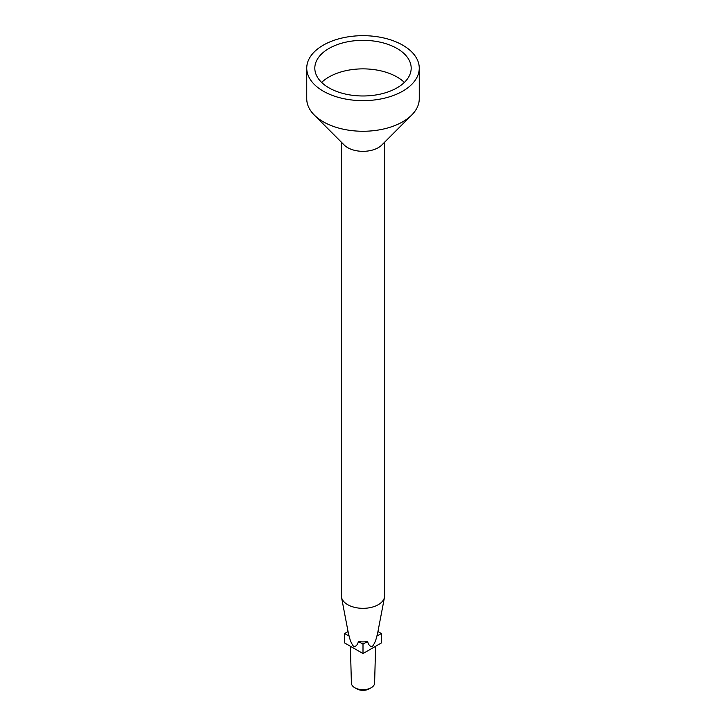 <?xml version="1.0" encoding="UTF-8"?>
<svg xmlns="http://www.w3.org/2000/svg" width="726" height="726" viewBox="0 0 726 726"><rect width="100%" height="100%" fill="white"/><g stroke="black" fill="none" stroke-linecap="round" stroke-linejoin="round"><path stroke-width="1.09" d="M384.635 142.169L384.635 595.837A21.635 12.496 180 0 1 384.508 597.208A21.635 12.496 180 0 1 365.332 608.261A21.635 12.496 180 0 1 342.5 599.839A21.635 12.496 180 0 1 341.492 597.208A21.635 12.496 180 0 1 341.365 595.837L341.365 142.169M341.492 597.208L348.607 634.442A14.484 8.358 180 0 0 349.279 636.212C349.914 640.114 351.438 643.626 353.843 646.748C356.23 646.331 357.736 644.57 358.363 641.448A14.484 8.358 180 0 0 367.637 641.448C368.273 644.624 369.797 646.385 372.211 646.721C374.589 643.545 376.095 640.042 376.721 636.212A14.484 8.358 180 0 0 377.393 634.442L384.508 597.208M419.256 68.153L419.256 98.781A56.256 32.479 180 0 1 411.751 114.998L381.749 145.064A21.635 12.496 180 0 1 363 151.326A21.635 12.496 180 0 1 344.251 145.064L314.249 114.998A56.256 32.479 180 0 1 306.744 98.781L306.744 68.153A56.256 32.479 180 0 1 341.474 38.151A56.256 32.479 180 0 1 402.785 45.193A56.256 32.479 180 0 1 419.256 68.153A56.256 32.479 180 0 1 363 100.642A56.256 32.479 180 0 1 306.744 68.153M411.751 114.998A56.256 32.479 180 0 1 363 131.261A56.256 32.479 180 0 1 314.249 114.998M321.636 82.419A48.179 27.815 180 0 1 397.068 77.02A48.179 27.815 180 0 1 404.364 82.419M397.068 48.488A48.179 27.815 180 0 1 411.179 68.153A48.179 27.815 180 0 1 363 95.977A48.179 27.815 180 0 1 314.821 68.153A48.179 27.815 180 0 1 344.56 42.453A48.179 27.815 180 0 1 397.068 48.488M349.279 636.212L344.641 633.526L344.641 642.955L363 653.554L363 644.134L358.363 641.448M344.641 633.526L348.053 631.556M377.947 631.556L381.359 633.526L381.359 642.955L363 653.554M367.637 641.448L363 644.134M381.359 633.526L376.721 636.212M356.883 688.892A8.658 5 0 0 0 357.02 688.965A8.658 5 0 0 0 368.98 688.965L371.013 687.84A11.607 6.697 180 0 1 354.987 687.84A11.607 6.697 180 0 1 354.796 687.74A11.607 6.697 180 0 1 351.393 683.102L350.395 646.276M375.605 646.276L374.607 683.102A11.607 6.697 180 0 1 371.013 687.84M357.02 688.965L354.987 687.84"/></g></svg>
